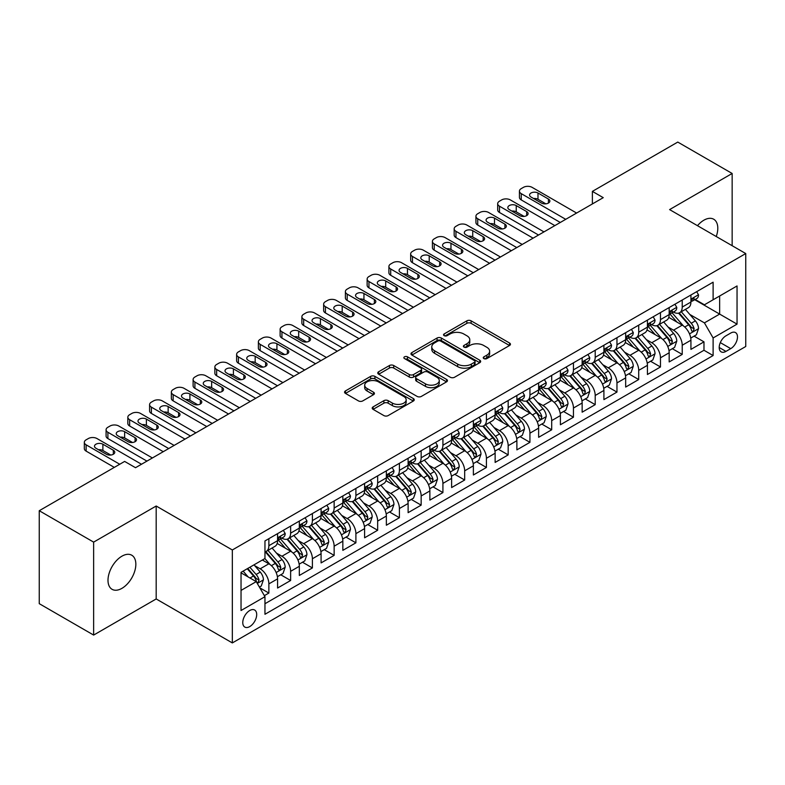<?xml version="1.0" encoding="UTF-8"?>
<svg xmlns="http://www.w3.org/2000/svg" width="785" height="785" viewBox="0 0 785 785"><rect width="100%" height="100%" fill="white"/><g stroke="black" fill="none" stroke-linecap="round" stroke-linejoin="round"><path stroke-width="1.18" d="M483.874 358.588A2.11 1.217 0 0 0 486.867 358.588L509.553 345.488A3.022 1.747 0 0 0 510.446 344.262A3.022 1.747 0 0 0 509.553 343.025L471.118 320.839A3.022 1.747 0 0 0 466.849 320.839L444.163 333.939A2.11 1.217 0 0 0 443.545 334.793A2.11 1.217 0 0 0 444.163 335.656A2.11 1.217 0 0 0 447.146 335.656L450.09 333.968A9.665 5.583 0 0 1 463.749 333.968L466.957 335.813A9.665 5.583 0 0 1 469.783 339.758A9.665 5.583 0 0 1 466.957 343.702L464.023 345.4A2.11 1.217 0 0 0 463.395 346.263A2.11 1.217 0 0 0 464.023 347.127A2.11 1.217 0 0 0 467.006 347.127L469.94 345.429A9.665 5.583 0 0 1 483.609 345.429L486.818 347.284A9.665 5.583 0 0 1 489.644 351.229A9.665 5.583 0 0 1 486.818 355.173L483.874 356.861A2.11 1.217 0 0 0 483.256 357.724A2.11 1.217 0 0 0 483.874 358.588L483.874 356.861M121.92 588.348A19.694 11.373 120 0 0 134.785 570.999A19.694 11.373 120 0 0 131.762 555.221A19.694 11.373 120 0 0 121.92 556.192A19.694 11.373 120 0 0 109.056 573.541A19.694 11.373 120 0 0 112.078 589.319A19.694 11.373 120 0 0 121.92 588.348M716.244 236.52A19.694 11.373 120 0 0 713.712 219.231A19.694 11.373 120 0 0 703.87 220.202A19.694 11.373 120 0 0 697.482 225.688M249.728 626.597A9.842 5.681 120 0 0 256.165 617.913A9.842 5.681 120 0 0 254.654 610.023A9.842 5.681 120 0 0 249.728 610.514A9.842 5.681 120 0 0 243.301 619.188A9.842 5.681 120 0 0 244.812 627.078A9.842 5.681 120 0 0 249.728 626.597M373.101 406.885A3.022 1.747 0 0 0 372.218 408.121A3.022 1.747 0 0 0 373.101 409.358L383.885 415.579A3.022 1.747 0 0 0 388.163 415.579L413.352 401.037A3.022 1.747 0 0 0 414.245 399.8A3.022 1.747 0 0 0 413.352 398.564L374.916 376.378A3.022 1.747 0 0 0 370.648 376.378L345.449 390.92A3.022 1.747 0 0 0 344.566 392.157A3.022 1.747 0 0 0 345.449 393.393L358.48 400.909A3.022 1.747 0 0 0 362.748 400.909L373.532 394.688A3.022 1.747 0 0 0 374.416 393.452A3.022 1.747 0 0 0 373.532 392.215L367.076 388.487A8.076 4.661 0 0 1 364.701 385.19A8.076 4.661 0 0 1 369.696 380.882A8.076 4.661 0 0 1 378.498 381.893L403.804 396.503A8.076 4.661 0 0 1 406.169 399.8A8.076 4.661 0 0 1 401.184 404.108A8.076 4.661 0 0 1 392.372 403.097L388.163 400.664A3.022 1.747 0 0 0 383.885 400.664L373.101 406.885L373.101 409.358L383.885 403.176L383.885 400.664M156.186 506.011L93.641 542.121L39.25 510.721L39.25 603.665L93.641 635.075L156.186 598.955L232.331 642.925L232.331 549.971L156.186 506.011L156.186 598.955M732.15 245.705L732.15 173.475L669.605 209.595L745.75 253.555L232.331 549.971M732.15 173.475L677.769 142.075L592.381 191.383L592.381 203.943M39.25 510.721L124.638 461.423L135.52 467.703L603.253 197.663L592.381 191.383M450.296 377.242A3.022 1.747 0 0 0 454.574 377.242L479.772 362.69A3.022 1.747 0 0 0 480.655 361.453A3.022 1.747 0 0 0 479.772 360.227L441.327 338.031A3.022 1.747 0 0 0 437.059 338.031L411.86 352.583A3.022 1.747 0 0 0 410.977 353.819A3.022 1.747 0 0 0 411.86 355.046L450.296 377.242M405.335 359.049A2.11 1.217 0 0 1 407.484 359.344L407.484 356.832L446.567 379.4A3.022 1.747 0 0 1 447.45 380.627A3.022 1.747 0 0 1 446.567 381.863L421.368 396.405A3.022 1.747 0 0 1 417.09 396.405L378.655 374.219L378.655 371.756A3.022 1.747 0 0 0 377.771 372.983A3.022 1.747 0 0 0 378.655 374.219M378.655 371.756L389.438 365.525A3.022 1.747 0 0 1 393.707 365.525L409.299 374.524A3.022 1.747 0 0 0 413.567 374.524L420.721 370.392A3.022 1.747 0 0 0 421.604 369.166A3.022 1.747 0 0 0 420.721 367.929L404.491 358.559A2.11 1.217 0 0 1 403.873 357.695A2.11 1.217 0 0 1 405.178 356.567A2.11 1.217 0 0 1 407.484 356.832M264.359 595.658L268.872 593.058L259.845 587.847M254.713 565.661L260.178 568.811A12.305 7.104 60 0 1 268.872 583.883L277.576 578.859L277.576 588.034L290.627 580.498L280.736 574.777M276.467 553.101L281.933 556.251A12.305 7.104 60 0 1 290.627 571.323L299.33 566.299L299.33 575.474L312.391 567.938L302.49 562.217M298.221 540.541L303.687 543.691A12.305 7.104 60 0 1 312.391 558.763L321.085 553.739L321.085 562.914L334.145 555.378L324.244 549.657M319.976 527.981L325.441 531.131A12.305 7.104 60 0 1 334.145 546.203L342.839 541.179L342.839 550.354L355.899 542.818L345.999 537.097M341.73 515.421L347.196 518.571A12.305 7.104 60 0 1 355.899 533.643L364.603 528.619L364.603 537.794L377.654 530.258L367.753 524.537M363.484 502.861L368.95 506.011A12.305 7.104 60 0 1 377.654 521.083L386.357 516.059L386.357 525.234L399.408 517.698L389.507 511.977M385.239 490.301L390.704 493.451A12.305 7.104 60 0 1 399.408 508.523L408.112 503.499L408.112 512.674L421.162 505.138L411.262 499.417M407.003 477.741L412.459 480.891A12.305 7.104 60 0 1 421.162 495.963L429.866 490.939L429.866 500.114L442.917 492.578L433.016 486.857M428.757 465.181L434.213 468.331A12.305 7.104 60 0 1 442.917 483.403L451.62 478.379L451.62 487.554L464.671 480.018L454.77 474.297M450.512 452.621L455.967 455.771A12.305 7.104 60 0 1 464.671 470.843L473.375 465.819L473.375 474.994L486.425 467.458L476.534 461.737M472.266 440.061L477.722 443.211A12.305 7.104 60 0 1 486.425 458.283L495.129 453.259L495.129 462.434L508.18 454.898L498.289 449.177M494.02 427.501L499.486 430.651A12.305 7.104 60 0 1 508.18 445.723L516.883 440.699L516.883 449.874L529.934 442.338L520.043 436.617M515.774 414.941L521.24 418.091A12.305 7.104 60 0 1 529.934 433.163L538.638 428.139L538.638 437.314L551.698 429.778L541.797 424.057M537.529 402.381L542.994 405.531A12.305 7.104 60 0 1 551.698 420.603L560.392 415.579L560.392 424.754L573.452 417.208L563.552 411.497M559.283 389.821L564.749 392.971A12.305 7.104 60 0 1 573.452 408.043L582.146 403.019L582.146 412.184L595.207 404.648L585.306 398.937M581.037 377.261L586.503 380.411A12.305 7.104 60 0 1 595.207 395.483L603.91 390.459L603.91 399.624L616.961 392.088L607.06 386.377M602.792 364.701L608.257 367.851A12.305 7.104 60 0 1 616.961 382.923L625.665 377.899L625.665 387.064L638.715 379.528L628.814 373.817M624.546 352.141L630.012 355.291A12.305 7.104 60 0 1 638.715 370.363L647.419 365.339L647.419 374.504L660.47 366.968L650.569 361.257M646.31 339.581L651.766 342.731A12.305 7.104 60 0 1 660.47 357.803L669.173 352.779L669.173 361.944L682.224 354.408L682.224 345.243A12.305 7.104 -120 0 0 673.52 330.171L668.064 327.021M672.323 348.697L682.224 354.408M277.576 578.859A12.305 7.104 -120 0 0 268.872 563.787L262.347 560.019M299.33 566.299A12.305 7.104 -120 0 0 290.627 551.227L277.174 543.465M321.085 553.739A12.305 7.104 -120 0 0 312.391 538.667L298.928 530.905M342.839 541.179A12.305 7.104 -120 0 0 334.145 526.107L320.692 518.345M364.603 528.619A12.305 7.104 -120 0 0 355.899 513.547L342.446 505.785M386.357 516.059A12.305 7.104 -120 0 0 377.654 500.987L364.201 493.225M408.112 503.499A12.305 7.104 -120 0 0 399.408 488.427L385.955 480.665M429.866 490.939A12.305 7.104 -120 0 0 421.162 475.867L407.709 468.105M451.62 478.379A12.305 7.104 -120 0 0 442.917 463.307L429.464 455.545M473.375 465.819A12.305 7.104 -120 0 0 464.671 450.747L451.218 442.985M495.129 453.259A12.305 7.104 -120 0 0 486.425 438.187L472.972 430.425M516.883 440.699A12.305 7.104 -120 0 0 508.18 425.627L494.727 417.855M538.638 428.139A12.305 7.104 -120 0 0 529.934 413.067L516.481 405.296M560.392 415.579A12.305 7.104 -120 0 0 551.698 400.507L538.235 392.736M582.146 403.019A12.305 7.104 -120 0 0 573.452 387.947L559.999 380.175M603.91 390.459A12.305 7.104 -120 0 0 595.207 375.387L581.754 367.615M625.665 377.899A12.305 7.104 -120 0 0 616.961 362.827L603.508 355.055M647.419 365.339A12.305 7.104 -120 0 0 638.715 350.267L625.262 342.495M669.173 352.779A12.305 7.104 -120 0 0 660.47 337.707L647.017 329.935M730.737 333.056L725.948 335.823A9.538 5.505 120 0 0 719.717 344.222A9.538 5.505 120 0 0 721.179 351.866A9.538 5.505 120 0 0 725.948 351.395L730.737 348.638A9.538 5.505 120 0 0 736.968 340.229A9.538 5.505 120 0 0 735.506 332.585A9.538 5.505 120 0 0 730.737 333.056M232.331 642.925L745.75 346.499L745.75 253.555M241.034 590.418L256.253 581.626L264.957 596.698L264.957 614.282L713.114 355.546L713.114 337.962L704.42 322.88L689.819 314.451M264.957 596.698L241.034 610.514L241.034 572.334L264.957 558.518L264.957 540.934L713.114 282.188L713.114 299.772L737.046 285.956L737.046 324.136L713.114 337.962M281.815 538.098L281.933 538.167A12.305 7.104 60 0 0 288.085 538.775L296.789 533.751A12.305 7.104 -120 0 0 299.33 528.119L299.33 521.083M303.569 525.538L303.687 525.607A12.305 7.104 60 0 0 309.839 526.215L318.543 521.191A12.305 7.104 -120 0 0 321.085 515.559L321.085 508.523M325.324 512.978L325.441 513.047A12.305 7.104 60 0 0 331.594 513.655L340.298 508.631A12.305 7.104 -120 0 0 342.839 502.999L342.839 495.963M347.078 500.418L347.196 500.487A12.305 7.104 60 0 0 353.348 501.095L362.052 496.071A12.305 7.104 -120 0 0 364.603 490.439L364.603 483.403M368.832 487.858L368.95 487.927A12.305 7.104 60 0 0 375.102 488.535L383.806 483.511A12.305 7.104 -120 0 0 386.357 477.879L386.357 470.843M390.587 475.298L390.704 475.367A12.305 7.104 60 0 0 396.857 475.975L405.56 470.951A12.305 7.104 -120 0 0 408.112 465.319L408.112 458.283M412.351 462.738L412.459 462.807A12.305 7.104 60 0 0 418.611 463.415L427.315 458.391A12.305 7.104 -120 0 0 429.866 452.759L429.866 445.723M434.105 450.178L434.213 450.247A12.305 7.104 60 0 0 440.365 450.855L449.069 445.831A12.305 7.104 -120 0 0 451.62 440.199L451.62 433.163M455.859 437.618L455.967 437.687A12.305 7.104 60 0 0 462.12 438.295L470.823 433.271A12.305 7.104 -120 0 0 473.375 427.639L473.375 420.603M477.614 425.058L477.722 425.127A12.305 7.104 60 0 0 483.884 425.735L492.578 420.711A12.305 7.104 -120 0 0 495.129 415.079L495.129 408.043M499.368 412.498L499.486 412.567A12.305 7.104 60 0 0 505.638 413.175L514.332 408.151A12.305 7.104 -120 0 0 516.883 402.519L516.883 395.483M521.122 399.938L521.24 400.007A12.305 7.104 60 0 0 527.392 400.615L536.096 395.591A12.305 7.104 -120 0 0 538.638 389.959L538.638 382.923M542.877 387.378L542.994 387.447A12.305 7.104 60 0 0 549.147 388.055L557.85 383.031A12.305 7.104 -120 0 0 560.392 377.399L560.392 370.363M564.631 374.818L564.749 374.887A12.305 7.104 60 0 0 570.901 375.495L579.605 370.471A12.305 7.104 -120 0 0 582.146 364.839L582.146 357.803M586.385 362.258L586.503 362.327A12.305 7.104 60 0 0 592.655 362.935L601.359 357.911A12.305 7.104 -120 0 0 603.91 352.279L603.91 345.243M608.139 349.698L608.257 349.767A12.305 7.104 60 0 0 614.41 350.375L623.113 345.351A12.305 7.104 -120 0 0 625.665 339.719L625.665 332.683M629.894 337.138L630.012 337.207A12.305 7.104 60 0 0 636.164 337.815L644.868 332.791A12.305 7.104 -120 0 0 647.419 327.159L647.419 320.123M651.658 324.578L651.766 324.647A12.305 7.104 60 0 0 657.918 325.255L666.622 320.231A12.305 7.104 -120 0 0 669.173 314.599L669.173 307.563M264.957 603.734L703.978 350.267L703.978 341.848L690.928 349.384L690.928 340.219A12.305 7.104 -120 0 0 682.224 325.147L668.771 317.375M673.412 312.018L673.52 312.087A12.305 7.104 -120 0 0 679.673 312.695A12.305 7.104 -120 0 0 682.224 307.063L682.224 300.027M679.673 312.695L688.376 307.671A12.305 7.104 -120 0 0 690.928 302.039L690.928 295.003M268.872 538.667L268.872 545.703A12.305 7.104 60 0 1 266.331 551.335A12.305 7.104 60 0 1 264.957 551.835M266.331 551.335L275.025 546.311A12.305 7.104 -120 0 0 277.576 540.679L277.576 533.643M290.627 526.107L290.627 533.143A12.305 7.104 60 0 1 288.085 538.775M312.391 513.547L312.391 520.583A12.305 7.104 60 0 1 309.839 526.215M334.145 500.987L334.145 508.023A12.305 7.104 60 0 1 331.594 513.655M355.899 488.427L355.899 495.463A12.305 7.104 60 0 1 353.348 501.095M377.654 475.867L377.654 482.903A12.305 7.104 60 0 1 375.102 488.535M399.408 463.307L399.408 470.343A12.305 7.104 60 0 1 396.857 475.975M421.162 450.747L421.162 457.783A12.305 7.104 60 0 1 418.611 463.415M442.917 438.187L442.917 445.223A12.305 7.104 60 0 1 440.365 450.855M464.671 425.627L464.671 432.663A12.305 7.104 60 0 1 462.12 438.295M486.425 413.067L486.425 420.103A12.305 7.104 60 0 1 483.884 425.735M508.18 400.507L508.18 407.543A12.305 7.104 60 0 1 505.638 413.175M529.934 387.947L529.934 394.983A12.305 7.104 60 0 1 527.392 400.615M551.698 375.387L551.698 382.423A12.305 7.104 60 0 1 549.147 388.055M573.452 362.827L573.452 369.863A12.305 7.104 60 0 1 570.901 375.495M595.207 350.267L595.207 357.303A12.305 7.104 60 0 1 592.655 362.935M616.961 337.707L616.961 344.743A12.305 7.104 60 0 1 614.41 350.375M638.715 325.147L638.715 332.183A12.305 7.104 60 0 1 636.164 337.815M660.47 312.587L660.47 319.623A12.305 7.104 60 0 1 657.918 325.255M660.47 357.803L660.47 366.968M638.715 370.363L638.715 379.528M616.961 382.923L616.961 392.088M595.207 395.483L595.207 404.648M573.452 408.043L573.452 417.208M551.698 420.603L551.698 429.778M529.934 433.163L529.934 442.338M508.18 445.723L508.18 454.898M486.425 458.283L486.425 467.458M464.671 470.843L464.671 480.018M442.917 483.403L442.917 492.578M421.162 495.963L421.162 505.138M399.408 508.523L399.408 517.698M377.654 521.083L377.654 530.258M355.899 533.643L355.899 542.818M334.145 546.203L334.145 555.378M312.391 558.763L312.391 567.938M290.627 571.323L290.627 580.498M268.872 583.883L268.872 593.058M256.253 581.626L241.034 572.834M704.42 322.88L719.639 314.088L719.639 296.004L737.046 285.956M694.725 299.713L737.046 324.136M695.167 299.458L704.42 304.796L713.114 299.772M93.641 542.121L93.641 635.075M694.077 336.137L703.978 341.848M703.978 350.267L713.114 355.546M484.728 358.892L486.818 357.685A9.665 5.583 0 0 0 489.644 353.741L489.644 351.229M469.783 339.758L469.783 342.27A9.665 5.583 0 0 1 466.957 346.214L464.867 347.421M509.514 345.518L471.118 323.351A3.022 1.747 0 0 0 466.849 323.351L445.007 335.96M479.723 362.719L441.327 340.543A3.022 1.747 0 0 0 437.059 340.543L411.899 355.075L411.86 352.583M474.425 362.317A2.11 1.217 0 0 0 475.053 361.453A2.11 1.217 0 0 0 474.425 360.6L440.689 341.112A2.11 1.217 0 0 0 437.696 341.112L434.605 342.908A9.665 5.583 0 0 0 431.77 346.852A9.665 5.583 0 0 0 434.605 350.797L457.665 364.112A9.665 5.583 0 0 0 471.334 364.112L474.425 362.317L474.425 364.829A2.11 1.217 0 0 0 475.053 363.975L475.053 361.453M431.77 346.852L431.77 349.364A9.665 5.583 0 0 0 434.605 353.309L434.605 350.797M474.425 364.829L471.334 366.624A9.665 5.583 0 0 1 457.665 366.624L434.605 353.309M378.694 374.239L389.438 368.037L389.438 365.525M421.604 369.166L421.604 371.678A3.022 1.747 0 0 1 420.721 372.904L413.567 377.036A3.022 1.747 0 0 1 409.299 377.036L393.707 368.037A3.022 1.747 0 0 0 389.438 368.037M407.484 359.344L446.518 381.883M425.48 383.865A8.076 4.661 0 0 0 434.282 384.876A8.076 4.661 0 0 0 439.266 380.568A8.076 4.661 0 0 0 436.902 377.271L427.982 372.119A3.022 1.747 0 0 0 423.714 372.119L416.56 376.25A3.022 1.747 0 0 0 415.677 377.487A3.022 1.747 0 0 0 416.56 378.723L425.48 383.865L425.48 386.377A8.076 4.661 0 0 0 434.282 387.388A8.076 4.661 0 0 0 439.266 383.08L439.266 380.568M415.677 377.487L415.677 379.999A3.022 1.747 0 0 0 416.56 381.235L416.56 378.723M425.48 386.377L416.56 381.235M406.169 399.8L406.169 402.312A8.076 4.661 0 0 1 401.184 406.62A8.076 4.661 0 0 1 392.372 405.609L388.163 403.176A3.022 1.747 0 0 0 383.885 403.176M364.701 385.19L364.701 387.702A8.076 4.661 0 0 0 367.076 390.999L367.076 388.487M373.532 392.215L373.532 394.688L367.076 390.999M413.312 401.057L374.916 378.89A3.022 1.747 0 0 0 370.648 378.89L345.488 393.413M690.741 338.06L696.364 334.822L698.542 328.532A8.154 4.71 -120 0 0 695.363 320.879L685.423 309.368M683.431 325.942L672.078 312.793M676.964 322.115L670.38 314.481A19.537 11.284 -120 0 0 669.772 313.794M678.564 313.137L688.622 324.774A8.154 4.71 60 0 1 691.526 330.387L692.125 331.358L693.224 331.201L694.136 328.886A8.154 4.71 -120 0 0 691.232 323.263L681.292 311.763M679.162 312.94L689.966 325.451A4.151 2.394 60 0 1 691.006 327.08L694.136 328.886M565.73 219.329L521.24 193.64A6.152 3.552 -0 0 1 519.434 191.128A6.152 3.552 -0 0 1 521.24 188.616L523.409 187.36A6.152 3.552 -0 0 1 532.112 187.36L576.602 213.049M519.434 191.128L519.434 197.408A6.152 3.552 180 0 0 521.24 199.92L560.284 222.469M696.688 291.677L698.542 294.875A8.154 4.71 60 0 1 696.854 298.486L692.723 300.871A8.154 4.71 -120 0 0 694.136 298.987L693.969 298.271M531.023 197.035A4.926 2.846 180 0 1 529.581 195.023A4.926 2.846 180 0 1 532.622 192.394A4.926 2.846 180 0 1 537.99 193.012L548.43 199.037A4.926 2.846 180 0 1 549.873 201.048A4.926 2.846 180 0 1 546.831 203.678A4.926 2.846 180 0 1 541.473 203.06L531.023 197.035M691.202 301.254L691.232 301.254A8.154 4.71 -120 0 0 692.723 300.871M693.086 298.378L694.136 298.987C693.626 297.76 692.753 298.261 691.526 300.498A8.154 4.71 60 0 1 690.928 301.656M533.584 198.507A4.926 2.846 180 0 1 537.99 199.292L545.869 203.845M668.987 350.62L674.609 347.382L676.788 341.092A8.154 4.71 -120 0 0 673.608 333.439L663.668 321.928M661.677 338.502L650.314 325.353M655.21 334.675L648.616 327.041A19.537 11.284 -120 0 0 648.017 326.354M656.809 325.697L666.867 337.334A8.154 4.71 60 0 1 669.772 342.947L670.37 343.918L671.469 343.761L672.382 341.446A8.154 4.71 -120 0 0 669.477 335.833L659.537 324.323M657.408 325.5L668.202 338.011A4.151 2.394 60 0 1 669.252 339.64L672.382 341.446M647.232 363.18L652.855 359.942L655.033 353.652A8.154 4.71 -120 0 0 651.854 345.999L641.914 334.498M639.922 351.062L628.559 337.913M633.456 347.235L626.862 339.601A19.537 11.284 -120 0 0 626.263 338.914M635.055 338.257L645.113 349.894A8.154 4.71 60 0 1 648.017 355.517L648.606 356.478L649.715 356.321L650.628 354.006A8.154 4.71 -120 0 0 647.723 348.393L637.783 336.883M635.644 338.06L646.447 350.571A4.151 2.394 60 0 1 647.497 352.2L650.628 354.006M625.478 375.74L631.101 372.502L633.279 366.222A8.154 4.71 -120 0 0 630.1 358.559L620.16 347.058M618.168 363.622L606.805 350.473M611.701 359.795L605.107 352.161A19.537 11.284 -120 0 0 604.509 351.474M613.301 350.816L623.359 362.454A8.154 4.71 60 0 1 626.263 368.077L626.852 369.038L627.961 368.881L628.873 366.566A8.154 4.71 -120 0 0 625.969 360.953L616.029 349.443M613.89 350.63L624.693 363.131A4.151 2.394 60 0 1 625.743 364.76L628.873 366.566M603.724 388.3L609.346 385.062L611.515 378.782A8.154 4.71 -120 0 0 608.346 371.119L598.405 359.618M596.414 376.182L585.051 363.033M589.947 372.355L583.353 364.721A19.537 11.284 -120 0 0 582.745 364.034M591.547 363.376L601.604 375.014A8.154 4.71 60 0 1 604.509 380.637L605.098 381.598L606.206 381.441L607.119 379.126A8.154 4.71 -120 0 0 604.214 373.513L594.274 362.003M592.135 363.19L602.939 375.691A4.151 2.394 60 0 1 603.989 377.32L607.119 379.126M543.966 231.889L499.486 206.2A6.152 3.552 -0 0 1 497.68 203.688A6.152 3.552 -0 0 1 499.486 201.176L501.654 199.92A6.152 3.552 -0 0 1 510.358 199.92L554.848 225.609M497.68 203.688L497.68 209.968A6.152 3.552 180 0 0 499.486 212.48L538.53 235.029M674.933 304.237L676.788 307.435A8.154 4.71 60 0 1 675.1 311.046L670.959 313.431A8.154 4.71 -120 0 0 672.382 311.547L672.215 310.831M509.269 209.595A4.926 2.846 180 0 1 507.826 207.583A4.926 2.846 180 0 1 510.868 204.954A4.926 2.846 180 0 1 516.236 205.572L526.676 211.597A4.926 2.846 180 0 1 528.119 213.608A4.926 2.846 180 0 1 525.077 216.238A4.926 2.846 180 0 1 519.709 215.62L509.269 209.595M669.448 313.814L669.477 313.814A8.154 4.71 -120 0 0 670.959 313.431M671.332 310.938L672.382 311.547C671.872 310.32 670.998 310.821 669.772 313.058A8.154 4.71 60 0 1 669.173 314.216M511.83 211.067A4.926 2.846 180 0 1 516.236 211.852L524.115 216.405M522.211 244.449L477.722 218.76A6.152 3.552 -0 0 1 475.926 216.248A6.152 3.552 -0 0 1 477.722 213.736L479.9 212.48A6.152 3.552 -0 0 1 488.604 212.48L533.093 238.169M475.926 216.248L475.926 222.528A6.152 3.552 180 0 0 477.722 225.04L516.775 247.589M653.179 316.797L655.033 319.995A8.154 4.71 60 0 1 653.346 323.606L649.205 325.991A8.154 4.71 -120 0 0 650.628 324.107L650.461 323.391M487.514 222.155A4.926 2.846 180 0 1 486.072 220.143A4.926 2.846 180 0 1 489.114 217.514A4.926 2.846 180 0 1 494.481 218.132L504.922 224.157A4.926 2.846 180 0 1 506.364 226.168A4.926 2.846 180 0 1 503.322 228.798A4.926 2.846 180 0 1 497.955 228.18L487.514 222.155M647.684 326.374L647.723 326.374A8.154 4.71 -120 0 0 649.205 325.991M649.578 323.498L650.628 324.107C650.117 322.88 649.244 323.381 648.017 325.618A8.154 4.71 60 0 1 647.419 326.776M490.075 223.627A4.926 2.846 180 0 1 494.481 224.412L502.361 228.965M500.457 257.009L455.967 231.32A6.152 3.552 -0 0 1 454.172 228.808A6.152 3.552 -0 0 1 455.967 226.296L458.146 225.04A6.152 3.552 -0 0 1 466.849 225.04L511.339 250.729M454.172 228.808L454.172 235.088A6.152 3.552 180 0 0 455.967 237.6L495.021 260.149M631.425 329.357L633.279 332.555A8.154 4.71 60 0 1 631.591 336.166L627.451 338.551A8.154 4.71 -120 0 0 628.873 336.667L628.697 335.951M465.76 234.715A4.926 2.846 180 0 1 464.318 232.703A4.926 2.846 180 0 1 467.36 230.074A4.926 2.846 180 0 1 472.727 230.692L483.167 236.717A4.926 2.846 180 0 1 484.61 238.728A4.926 2.846 180 0 1 481.568 241.358A4.926 2.846 180 0 1 476.201 240.74L465.76 234.715M625.93 338.934L625.969 338.934A8.154 4.71 -120 0 0 627.451 338.551M627.823 336.068L628.873 336.667C628.363 335.44 627.49 335.941 626.263 338.178A8.154 4.71 60 0 1 625.665 339.336M468.321 236.187A4.926 2.846 180 0 1 472.727 236.972L480.606 241.525M478.703 269.569L434.213 243.88A6.152 3.552 -0 0 1 432.417 241.368A6.152 3.552 -0 0 1 434.213 238.856L436.391 237.6A6.152 3.552 -0 0 1 445.095 237.6L489.585 263.289M432.417 241.368L432.417 247.648A6.152 3.552 180 0 0 434.213 250.16L473.267 272.709M609.67 341.917L611.515 345.115A8.154 4.71 60 0 1 609.827 348.726L605.696 351.111A8.154 4.71 -120 0 0 607.119 349.227L606.942 348.511M444.006 247.275A4.926 2.846 180 0 1 442.563 245.263A4.926 2.846 180 0 1 445.605 242.634A4.926 2.846 180 0 1 450.963 243.252L461.413 249.277A4.926 2.846 180 0 1 462.856 251.288A4.926 2.846 180 0 1 459.814 253.918A4.926 2.846 180 0 1 454.446 253.3L444.006 247.275M604.175 351.494L604.214 351.494A8.154 4.71 -120 0 0 605.696 351.111M606.069 348.628L607.119 349.227C606.609 348 605.735 348.511 604.509 350.738A8.154 4.71 60 0 1 603.91 351.896M446.567 248.747A4.926 2.846 180 0 1 450.963 249.532L458.852 254.085M581.97 400.86L587.592 397.622L589.761 391.342A8.154 4.71 -120 0 0 586.591 383.679L576.651 372.178M574.659 388.742L563.296 375.593M568.193 384.915L561.599 377.281A19.537 11.284 -120 0 0 560.99 376.594M569.792 375.936L579.85 387.574A8.154 4.71 60 0 1 582.755 393.197L583.343 394.158L584.442 394.001L585.365 391.686A8.154 4.71 -120 0 0 582.46 386.073L572.52 374.563M570.381 375.75L581.185 388.251A4.151 2.394 60 0 1 582.235 389.88L585.365 391.686M456.948 282.129L412.459 256.44A6.152 3.552 -0 0 1 410.663 253.928A6.152 3.552 -0 0 1 412.459 251.416L414.637 250.16A6.152 3.552 -0 0 1 423.341 250.16L467.831 275.849M410.663 253.928L410.663 260.208A6.152 3.552 180 0 0 412.459 262.72L451.512 285.269M587.916 354.477L589.761 357.675A8.154 4.71 60 0 1 588.073 361.286L583.942 363.671A8.154 4.71 -120 0 0 585.365 361.787L585.188 361.071M422.251 259.835A4.926 2.846 180 0 1 420.809 257.823A4.926 2.846 180 0 1 423.851 255.194A4.926 2.846 180 0 1 429.209 255.812L439.659 261.837A4.926 2.846 180 0 1 441.091 263.848A4.926 2.846 180 0 1 438.059 266.478A4.926 2.846 180 0 1 432.692 265.86L422.251 259.835M582.421 364.054L582.46 364.054A8.154 4.71 -120 0 0 583.942 363.671M584.315 361.188L585.365 361.787C584.854 360.56 583.981 361.071 582.755 363.298A8.154 4.71 60 0 1 582.146 364.456M424.813 261.307A4.926 2.846 180 0 1 429.209 262.092L437.098 266.645M560.215 413.42L565.838 410.182L568.006 403.902A8.154 4.71 -120 0 0 564.837 396.239L554.897 384.738M552.905 401.302L541.542 388.153M546.438 397.475L539.844 389.841A19.537 11.284 -120 0 0 539.236 389.154M548.038 388.497L558.086 400.134A8.154 4.71 60 0 1 561 405.757L561.589 406.718L562.688 406.561L563.61 404.246A8.154 4.71 -120 0 0 560.696 398.633L550.756 387.123M548.627 388.31L559.43 400.811A4.151 2.394 60 0 1 560.48 402.44L563.61 404.246M538.461 425.98L544.083 422.742L546.252 416.462A8.154 4.71 -120 0 0 543.083 408.799L533.143 397.298M531.151 413.862L519.788 400.713M524.684 410.035L518.09 402.401A19.537 11.284 -120 0 0 517.482 401.724M526.284 401.057L536.332 412.694A8.154 4.71 60 0 1 539.246 418.317L539.835 419.278L540.934 419.121L541.856 416.806A8.154 4.71 -120 0 0 538.942 411.193L529.002 399.683M526.872 400.87L537.676 413.371A4.151 2.394 60 0 1 538.726 415L541.856 416.806M516.707 438.54L522.319 435.302L524.498 429.022A8.154 4.71 -120 0 0 521.328 421.359L511.388 409.858M509.396 426.422L498.033 413.273M502.93 422.595L496.336 414.961A19.537 11.284 -120 0 0 495.727 414.284M504.529 413.616L514.577 425.254A8.154 4.71 60 0 1 517.482 430.877L518.08 431.838L519.179 431.681L520.102 429.366A8.154 4.71 -120 0 0 517.187 423.753L507.247 412.243M505.118 413.43L515.922 425.931A4.151 2.394 60 0 1 516.972 427.56L520.102 429.366M494.942 451.11L500.565 447.862L502.743 441.582A8.154 4.71 -120 0 0 499.564 433.928L489.624 422.418M487.632 438.982L476.279 425.833M481.176 435.155L474.582 427.521A19.537 11.284 -120 0 0 473.973 426.844M482.775 426.176L492.823 437.814A8.154 4.71 60 0 1 495.727 443.437L496.326 444.398L497.425 444.241L498.338 441.926A8.154 4.71 -120 0 0 495.433 436.313L485.493 424.803M483.364 425.99L494.167 438.491A4.151 2.394 60 0 1 495.207 440.12L498.338 441.926M473.188 463.67L478.811 460.422L480.989 454.142A8.154 4.71 -120 0 0 477.81 446.488L467.87 434.978M465.878 451.542L454.525 438.393M459.421 447.715L452.827 440.081A19.537 11.284 -120 0 0 452.219 439.404M461.011 438.736L471.069 450.374A8.154 4.71 60 0 1 473.973 455.997L474.572 456.958L475.671 456.801L476.583 454.486A8.154 4.71 -120 0 0 473.679 448.873L463.739 437.363M461.609 438.55L472.413 451.051A4.151 2.394 60 0 1 473.453 452.68L476.583 454.486M435.194 294.689L390.704 269A6.152 3.552 -0 0 1 388.899 266.488A6.152 3.552 -0 0 1 390.704 263.976L392.883 262.72A6.152 3.552 -0 0 1 401.586 262.72L446.076 288.409M388.899 266.488L388.899 272.768A6.152 3.552 180 0 0 390.704 275.28L429.758 297.829M566.162 367.037L568.006 370.235A8.154 4.71 60 0 1 566.319 373.846L562.188 376.231A8.154 4.71 -120 0 0 563.61 374.357L563.434 373.631M400.497 272.395A4.926 2.846 180 0 1 399.055 270.383A4.926 2.846 180 0 1 402.097 267.754A4.926 2.846 180 0 1 407.454 268.372L417.895 274.407A4.926 2.846 180 0 1 419.337 276.408A4.926 2.846 180 0 1 416.305 279.038A4.926 2.846 180 0 1 410.938 278.42L400.497 272.395M560.667 376.614L560.696 376.614A8.154 4.71 -120 0 0 562.188 376.231M562.551 373.748L563.61 374.357C563.09 373.12 562.227 373.631 561 375.858A8.154 4.71 60 0 1 560.392 377.016M403.058 273.867A4.926 2.846 180 0 1 407.454 274.652L415.334 279.205M413.44 307.249L368.95 281.56A6.152 3.552 -0 0 1 367.144 279.048A6.152 3.552 -0 0 1 368.95 276.536L371.128 275.28A6.152 3.552 -0 0 1 379.832 275.28L424.312 300.969M367.144 279.048L367.144 285.328A6.152 3.552 180 0 0 368.95 287.84L408.004 310.389M544.407 379.597L546.252 382.795A8.154 4.71 60 0 1 544.564 386.406L540.433 388.791A8.154 4.71 -120 0 0 541.856 386.917L541.679 386.191M378.743 284.955A4.926 2.846 180 0 1 377.3 282.943A4.926 2.846 180 0 1 380.332 280.314A4.926 2.846 180 0 1 385.7 280.932L396.14 286.967A4.926 2.846 180 0 1 397.583 288.968A4.926 2.846 180 0 1 394.551 291.598A4.926 2.846 180 0 1 389.183 290.98L378.743 284.955M538.912 389.174L538.942 389.174A8.154 4.71 -120 0 0 540.433 388.791M540.796 386.308L541.856 386.917C541.336 385.68 540.472 386.191 539.246 388.418A8.154 4.71 60 0 1 538.638 389.576M381.304 286.427A4.926 2.846 180 0 1 385.7 287.212L393.579 291.765M391.686 319.809L347.196 294.12A6.152 3.552 -0 0 1 345.39 291.608A6.152 3.552 -0 0 1 347.196 289.096L349.374 287.84A6.152 3.552 -0 0 1 358.068 287.84L402.558 313.529M345.39 291.608L345.39 297.888A6.152 3.552 180 0 0 347.196 300.4L386.249 322.949M522.653 392.157L524.498 395.355A8.154 4.71 60 0 1 522.81 398.966L518.679 401.351A8.154 4.71 -120 0 0 520.102 399.477L519.925 398.751M356.989 297.515A4.926 2.846 180 0 1 355.546 295.503A4.926 2.846 180 0 1 358.578 292.874A4.926 2.846 180 0 1 363.946 293.492L374.386 299.527A4.926 2.846 180 0 1 375.829 301.528A4.926 2.846 180 0 1 372.796 304.158A4.926 2.846 180 0 1 367.429 303.54L356.989 297.515M517.158 401.734L517.187 401.734A8.154 4.71 -120 0 0 518.679 401.351M519.042 398.868L520.102 399.477C519.582 398.24 518.718 398.751 517.482 400.978A8.154 4.71 60 0 1 516.883 402.136M359.55 298.987A4.926 2.846 180 0 1 363.946 299.772L371.825 304.325M369.931 332.369L325.441 306.68A6.152 3.552 -0 0 1 323.636 304.168A6.152 3.552 -0 0 1 325.441 301.656L327.62 300.4A6.152 3.552 -0 0 1 336.314 300.4L380.803 326.089M323.636 304.168L323.636 310.448A6.152 3.552 180 0 0 325.441 312.96L364.485 335.509M500.899 404.717L502.743 407.915A8.154 4.71 60 0 1 501.056 411.526L496.925 413.911A8.154 4.71 -120 0 0 498.338 412.037L498.171 411.311M335.234 310.075A4.926 2.846 180 0 1 333.792 308.063A4.926 2.846 180 0 1 336.824 305.434A4.926 2.846 180 0 1 342.191 306.052L352.632 312.087A4.926 2.846 180 0 1 354.074 314.088A4.926 2.846 180 0 1 351.032 316.718A4.926 2.846 180 0 1 345.675 316.1L335.234 310.075M495.404 414.294L495.433 414.294A8.154 4.71 -120 0 0 496.925 413.911M497.288 411.428L498.338 412.037C497.827 410.8 496.964 411.311 495.727 413.538A8.154 4.71 60 0 1 495.129 414.696M337.795 311.547A4.926 2.846 180 0 1 342.191 312.332L350.071 316.885M348.177 344.929L303.687 319.24A6.152 3.552 -0 0 1 301.882 316.728A6.152 3.552 -0 0 1 303.687 314.216L305.856 312.96A6.152 3.552 -0 0 1 314.559 312.96L359.049 338.649M301.882 316.728L301.882 323.008A6.152 3.552 180 0 0 303.687 325.52L342.731 348.069M479.144 417.277L480.989 420.475A8.154 4.71 60 0 1 479.301 424.086L475.17 426.471A8.154 4.71 -120 0 0 476.583 424.597L476.416 423.871M313.47 322.635A4.926 2.846 180 0 1 312.028 320.623A4.926 2.846 180 0 1 315.07 317.994A4.926 2.846 180 0 1 320.437 318.612L330.877 324.647A4.926 2.846 180 0 1 332.32 326.648A4.926 2.846 180 0 1 329.278 329.278A4.926 2.846 180 0 1 323.92 328.66L313.47 322.635M473.649 426.854L473.679 426.854A8.154 4.71 -120 0 0 475.17 426.471M475.533 423.988L476.583 424.597C476.073 423.36 475.2 423.871 473.973 426.098A8.154 4.71 60 0 1 473.375 427.256M316.031 324.117A4.926 2.846 180 0 1 320.437 324.892L328.316 329.445M451.434 476.23L457.056 472.982L459.235 466.702A8.154 4.71 -120 0 0 456.056 459.048L446.115 447.538M444.124 464.102L432.771 450.953M437.657 460.275L431.073 452.641A19.537 11.284 -120 0 0 430.465 451.964M439.257 451.296L449.314 462.934A8.154 4.71 60 0 1 452.219 468.557L452.817 469.518L453.916 469.361L454.829 467.046A8.154 4.71 -120 0 0 451.924 461.433L441.984 449.923M439.855 451.11L450.659 463.611A4.151 2.394 60 0 1 451.699 465.24L454.829 467.046M326.423 357.489L281.933 331.8A6.152 3.552 -0 0 1 280.127 329.288A6.152 3.552 -0 0 1 281.933 326.776L284.101 325.52A6.152 3.552 -0 0 1 292.805 325.52L337.295 351.209M280.127 329.288L280.127 335.568A6.152 3.552 180 0 0 281.933 338.08L320.977 360.629M457.38 429.837L459.235 433.035A8.154 4.71 60 0 1 457.547 436.646L453.416 439.031A8.154 4.71 -120 0 0 454.829 437.157L454.662 436.431M291.716 335.195A4.926 2.846 180 0 1 290.273 333.183A4.926 2.846 180 0 1 293.315 330.554A4.926 2.846 180 0 1 298.683 331.172L309.123 337.207A4.926 2.846 180 0 1 310.566 339.208A4.926 2.846 180 0 1 307.524 341.838A4.926 2.846 180 0 1 302.166 341.22L291.716 335.195M451.895 439.414L451.924 439.414A8.154 4.71 -120 0 0 453.416 439.031M453.779 436.548L454.829 437.157C454.319 435.92 453.445 436.431 452.219 438.658A8.154 4.71 60 0 1 451.62 439.816M294.277 336.677A4.926 2.846 180 0 1 298.683 337.452L306.562 342.005M429.68 488.79L435.302 485.542L437.48 479.262A8.154 4.71 -120 0 0 434.301 471.608L424.361 460.098M422.369 476.662L411.006 463.513M415.903 472.835L409.309 465.201A19.537 11.284 -120 0 0 408.71 464.524M417.502 463.856L427.56 475.494A8.154 4.71 60 0 1 430.465 481.117L431.063 482.078L432.162 481.921L433.075 479.606A8.154 4.71 -120 0 0 430.17 473.993L420.23 462.483M418.101 463.67L428.895 476.171A4.151 2.394 60 0 1 429.945 477.8L433.075 479.606M304.659 370.049L260.178 344.36A6.152 3.552 -0 0 1 258.373 341.848A6.152 3.552 -0 0 1 260.178 339.336L262.347 338.08A6.152 3.552 -0 0 1 271.051 338.08L315.541 363.769M258.373 341.848L258.373 348.128A6.152 3.552 180 0 0 260.178 350.64L299.222 373.189M435.626 442.397L437.48 445.595A8.154 4.71 60 0 1 435.793 449.206L431.662 451.591A8.154 4.71 -120 0 0 433.075 449.717L432.908 448.991M269.962 347.755A4.926 2.846 180 0 1 268.519 345.743A4.926 2.846 180 0 1 271.561 343.114A4.926 2.846 180 0 1 276.928 343.732L287.369 349.767A4.926 2.846 180 0 1 288.811 351.768A4.926 2.846 180 0 1 285.769 354.398A4.926 2.846 180 0 1 280.402 353.78L269.962 347.755M430.141 451.974L430.17 451.974A8.154 4.71 -120 0 0 431.662 451.591M432.025 449.108L433.075 449.717C432.564 448.49 431.691 448.991 430.465 451.218A8.154 4.71 60 0 1 429.866 452.386M272.523 349.237A4.926 2.846 180 0 1 276.928 350.012L284.808 354.565M407.925 501.35L413.548 498.102L415.726 491.822A8.154 4.71 -120 0 0 412.547 484.168L402.607 472.658M400.615 489.222L389.252 476.073M394.149 485.395L387.554 477.761A19.537 11.284 -120 0 0 386.956 477.084M395.748 476.416L405.806 488.054A8.154 4.71 60 0 1 408.71 493.677L409.299 494.638L410.408 494.481L411.32 492.166A8.154 4.71 -120 0 0 408.416 486.553L398.476 475.043M396.337 476.23L407.14 488.731A4.151 2.394 60 0 1 408.19 490.36L411.32 492.166M282.904 382.609L238.414 356.92A6.152 3.552 -0 0 1 236.619 354.408A6.152 3.552 -0 0 1 238.414 351.896L240.593 350.64A6.152 3.552 -0 0 1 249.296 350.64L293.786 376.329M236.619 354.408L236.619 360.688A6.152 3.552 180 0 0 238.414 363.2L277.468 385.749M413.872 454.957L415.726 458.155A8.154 4.71 60 0 1 414.038 461.766L409.898 464.151A8.154 4.71 -120 0 0 411.32 462.277L411.154 461.551M248.207 360.315A4.926 2.846 180 0 1 246.765 358.303A4.926 2.846 180 0 1 249.807 355.683A4.926 2.846 180 0 1 255.174 356.292L265.615 362.327A4.926 2.846 180 0 1 267.057 364.338A4.926 2.846 180 0 1 264.015 366.958A4.926 2.846 180 0 1 258.648 366.34L248.207 360.315M408.386 464.534L408.416 464.534A8.154 4.71 -120 0 0 409.898 464.151M410.27 461.668L411.32 462.277C410.81 461.05 409.937 461.551 408.71 463.778A8.154 4.71 60 0 1 408.112 464.946M250.768 361.797A4.926 2.846 180 0 1 255.174 362.572L263.053 367.125M386.171 513.91L391.793 510.662L393.972 504.382A8.154 4.71 -120 0 0 390.793 496.728L380.853 485.218M378.861 501.782L367.498 488.633M372.394 497.955L365.8 490.321A19.537 11.284 -120 0 0 365.202 489.644M373.994 488.976L384.051 500.614A8.154 4.71 60 0 1 386.956 506.237L387.545 507.198L388.653 507.051L389.566 504.726A8.154 4.71 -120 0 0 386.662 499.113L376.721 487.603M374.582 488.79L385.386 501.291A4.151 2.394 60 0 1 386.436 502.92L389.566 504.726M261.15 395.169L216.66 369.48A6.152 3.552 -0 0 1 214.864 366.968A6.152 3.552 -0 0 1 216.66 364.456L218.838 363.2A6.152 3.552 -0 0 1 227.542 363.2L272.032 388.889M214.864 366.968L214.864 373.248A6.152 3.552 180 0 0 216.66 375.76L255.714 398.309M392.117 467.517L393.972 470.715A8.154 4.71 60 0 1 392.284 474.326L388.143 476.711A8.154 4.71 -120 0 0 389.566 474.837L389.389 474.111M226.453 372.875A4.926 2.846 180 0 1 225.01 370.863A4.926 2.846 180 0 1 228.052 368.243A4.926 2.846 180 0 1 233.42 368.852L243.86 374.887A4.926 2.846 180 0 1 245.303 376.898A4.926 2.846 180 0 1 242.261 379.518A4.926 2.846 180 0 1 236.893 378.9L226.453 372.875M386.622 477.094L386.662 477.094A8.154 4.71 -120 0 0 388.143 476.711M388.516 474.228L389.566 474.837C389.056 473.61 388.183 474.111 386.956 476.338A8.154 4.71 60 0 1 386.357 477.506M229.014 374.357A4.926 2.846 180 0 1 233.42 375.132L241.299 379.685M364.417 526.47L370.039 523.222L372.208 516.942A8.154 4.71 -120 0 0 369.038 509.288L359.098 497.778M357.106 514.342L345.743 501.193M350.64 510.515L344.046 502.881A19.537 11.284 -120 0 0 343.438 502.204M352.239 501.536L362.297 513.174A8.154 4.71 60 0 1 365.202 518.797L365.79 519.758L366.899 519.611L367.812 517.286A8.154 4.71 -120 0 0 364.907 511.673L354.967 500.163M352.828 501.35L363.632 513.851A4.151 2.394 60 0 1 364.682 515.48L367.812 517.286M239.396 407.729L194.906 382.04A6.152 3.552 -0 0 1 193.11 379.528A6.152 3.552 -0 0 1 194.906 377.016L197.084 375.76A6.152 3.552 -0 0 1 205.788 375.76L250.278 401.449M193.11 379.528L193.11 385.808A6.152 3.552 180 0 0 194.906 388.32L233.959 410.869M370.363 480.077L372.208 483.275A8.154 4.71 60 0 1 370.52 486.886L366.389 489.271A8.154 4.71 -120 0 0 367.812 487.397L367.635 486.671M204.699 385.435A4.926 2.846 180 0 1 203.256 383.423A4.926 2.846 180 0 1 206.298 380.803A4.926 2.846 180 0 1 211.656 381.412L222.106 387.447A4.926 2.846 180 0 1 223.548 389.458A4.926 2.846 180 0 1 220.506 392.078A4.926 2.846 180 0 1 215.139 391.46L204.699 385.435M364.868 489.654L364.907 489.654A8.154 4.71 -120 0 0 366.389 489.271M366.762 486.788L367.812 487.397C367.301 486.17 366.428 486.671 365.202 488.898A8.154 4.71 60 0 1 364.603 490.066M207.26 386.917A4.926 2.846 180 0 1 211.656 387.692L219.545 392.245M342.662 539.03L348.285 535.782L350.453 529.502A8.154 4.71 -120 0 0 347.284 521.848L337.344 510.338M335.352 526.902L323.989 513.753M328.886 523.075L322.292 515.441A19.537 11.284 -120 0 0 321.683 514.764M330.485 514.096L340.543 525.734A8.154 4.71 60 0 1 343.447 531.357L344.036 532.318L345.135 532.171L346.057 529.846A8.154 4.71 -120 0 0 343.153 524.233L333.213 512.723M331.074 513.91L341.877 526.421A4.151 2.394 60 0 1 342.927 528.04L346.057 529.846M217.641 420.289L173.151 394.6A6.152 3.552 -0 0 1 171.356 392.088A6.152 3.552 -0 0 1 173.151 389.576L175.33 388.32A6.152 3.552 -0 0 1 184.033 388.32L228.523 414.009M171.356 392.088L171.356 398.368A6.152 3.552 180 0 0 173.151 400.88L212.205 423.429M348.609 492.637L350.453 495.835A8.154 4.71 60 0 1 348.766 499.446L344.635 501.831A8.154 4.71 -120 0 0 346.057 499.957L345.881 499.231M182.944 397.995A4.926 2.846 180 0 1 181.502 395.983A4.926 2.846 180 0 1 184.544 393.363A4.926 2.846 180 0 1 189.901 393.972L200.352 400.007A4.926 2.846 180 0 1 201.784 402.018A4.926 2.846 180 0 1 198.752 404.638A4.926 2.846 180 0 1 193.385 404.02L182.944 397.995M343.114 502.214L343.153 502.214A8.154 4.71 -120 0 0 344.635 501.831M345.007 499.348L346.057 499.957C345.547 498.73 344.674 499.231 343.447 501.458A8.154 4.71 60 0 1 342.839 502.626M185.505 399.477A4.926 2.846 180 0 1 189.901 400.252L197.791 404.805M320.908 551.59L326.531 548.342L328.699 542.062A8.154 4.71 -120 0 0 325.53 534.408L315.59 522.898M313.598 539.462L302.235 526.313M307.131 535.635L300.537 528.001A19.537 11.284 -120 0 0 299.929 527.324M308.731 526.657L318.779 538.304A8.154 4.71 60 0 1 321.693 543.917L322.282 544.878L323.381 544.731L324.303 542.406A8.154 4.71 -120 0 0 321.389 536.793L311.449 525.283M309.319 526.47L320.123 538.981A4.151 2.394 60 0 1 321.173 540.6L324.303 542.406M299.154 564.15L304.776 560.902L306.945 554.622A8.154 4.71 -120 0 0 303.775 546.968L293.835 535.458M291.843 552.022L280.48 538.873M285.377 548.195L278.783 540.561A19.537 11.284 -120 0 0 278.175 539.884M286.976 539.216L297.024 550.864A8.154 4.71 60 0 1 299.939 556.477L300.527 557.438L301.626 557.291L302.549 554.966A8.154 4.71 -120 0 0 299.635 549.353L289.694 537.843M287.565 539.03L298.369 551.541A4.151 2.394 60 0 1 299.419 553.16L302.549 554.966M277.399 576.71L283.012 573.462L285.19 567.182A8.154 4.71 -120 0 0 282.021 559.528L272.081 548.018M270.089 564.582L264.879 558.557M263.623 560.755L262.779 559.774M265.222 551.777L275.27 563.424A8.154 4.71 60 0 1 278.175 569.037L278.773 569.998L279.872 569.851L280.795 567.526A8.154 4.71 -120 0 0 277.88 561.913L267.94 550.403M265.811 551.59L276.614 564.101A4.151 2.394 60 0 1 277.664 565.72L280.795 567.526M259.413 587.092L261.258 586.022L263.436 579.742A8.154 4.71 -120 0 0 260.257 572.088L254.006 564.837M248.158 576.955L243.124 571.117M241.868 573.315L241.034 572.353M247.255 568.732L253.516 575.984A8.154 4.71 60 0 1 256.42 581.597L257.019 582.558L258.118 582.411L259.03 580.086A8.154 4.71 -120 0 0 256.126 574.473L249.865 567.231M247.766 568.448L254.86 576.661A4.151 2.394 60 0 1 255.9 578.28L259.03 580.086M195.887 432.849L151.397 407.16A6.152 3.552 -0 0 1 149.592 404.648A6.152 3.552 -0 0 1 151.397 402.136L153.575 400.88A6.152 3.552 -0 0 1 162.279 400.88L206.769 426.569M149.592 404.648L149.592 410.928A6.152 3.552 180 0 0 151.397 413.44L190.451 435.989M326.854 505.197L328.699 508.395A8.154 4.71 60 0 1 327.011 512.006L322.88 514.391A8.154 4.71 -120 0 0 324.303 512.517L324.126 511.791M161.19 410.555A4.926 2.846 180 0 1 159.748 408.543A4.926 2.846 180 0 1 162.789 405.923A4.926 2.846 180 0 1 168.147 406.532L178.588 412.567A4.926 2.846 180 0 1 180.03 414.578A4.926 2.846 180 0 1 176.998 417.198A4.926 2.846 180 0 1 171.63 416.58L161.19 410.555M321.359 514.774L321.389 514.774A8.154 4.71 -120 0 0 322.88 514.391M323.243 511.908L324.303 512.517C323.783 511.29 322.92 511.791 321.693 514.018A8.154 4.71 60 0 1 321.085 515.186M163.751 412.037A4.926 2.846 180 0 1 168.147 412.812L176.026 417.365M174.133 445.409L129.643 419.72A6.152 3.552 -0 0 1 127.837 417.208A6.152 3.552 -0 0 1 129.643 414.696L131.821 413.44A6.152 3.552 -0 0 1 140.525 413.44L185.005 439.129M127.837 417.208L127.837 423.488A6.152 3.552 180 0 0 129.643 426L168.696 448.549M305.1 517.757L306.945 520.955A8.154 4.71 60 0 1 305.257 524.566L301.126 526.951A8.154 4.71 -120 0 0 302.549 525.077L302.372 524.351M139.436 423.115A4.926 2.846 180 0 1 137.993 421.103A4.926 2.846 180 0 1 141.025 418.483A4.926 2.846 180 0 1 146.393 419.092L156.833 425.127A4.926 2.846 180 0 1 158.276 427.138A4.926 2.846 180 0 1 155.244 429.758A4.926 2.846 180 0 1 149.876 429.14L139.436 423.115M299.605 527.334L299.635 527.334A8.154 4.71 -120 0 0 301.126 526.951M301.489 524.468L302.549 525.077C302.029 523.85 301.165 524.351 299.939 526.578A8.154 4.71 60 0 1 299.33 527.746M141.997 424.597A4.926 2.846 180 0 1 146.393 425.372L154.272 429.925M152.378 457.969L107.888 432.28A6.152 3.552 -0 0 1 106.083 429.768A6.152 3.552 -0 0 1 107.888 427.256L110.067 426A6.152 3.552 -0 0 1 118.761 426L163.251 451.689M106.083 429.768L106.083 436.048A6.152 3.552 180 0 0 107.888 438.56L146.942 461.109M283.346 530.317L285.19 533.515A8.154 4.71 60 0 1 283.503 537.126L279.372 539.511A8.154 4.71 -120 0 0 280.795 537.637L280.618 536.911M117.681 435.675A4.926 2.846 180 0 1 116.239 433.663A4.926 2.846 180 0 1 119.271 431.043A4.926 2.846 180 0 1 124.638 431.652L135.079 437.687A4.926 2.846 180 0 1 136.521 439.698A4.926 2.846 180 0 1 133.489 442.318A4.926 2.846 180 0 1 128.122 441.7L117.681 435.675M277.851 539.894L277.88 539.894A8.154 4.71 -120 0 0 279.372 539.511M279.735 537.028L280.795 537.637C280.274 536.41 279.411 536.911 278.175 539.138A8.154 4.71 60 0 1 277.576 540.306M120.242 437.157A4.926 2.846 180 0 1 124.638 437.932L132.518 442.485M119.742 464.249L86.134 444.84A6.152 3.552 -0 0 1 84.329 442.328A6.152 3.552 -0 0 1 86.134 439.816L88.312 438.56A6.152 3.552 -0 0 1 97.006 438.56L141.496 464.249M84.329 442.328L84.329 448.608A6.152 3.552 180 0 0 86.134 451.12L114.306 467.389M95.927 448.235A4.926 2.846 180 0 1 94.485 446.223A4.926 2.846 180 0 1 97.517 443.603A4.926 2.846 180 0 1 102.884 444.212L113.325 450.247A4.926 2.846 180 0 1 114.767 452.258A4.926 2.846 180 0 1 111.725 454.878A4.926 2.846 180 0 1 106.368 454.26L95.927 448.235M98.488 449.717A4.926 2.846 180 0 1 102.884 450.492L110.763 455.045M260.178 568.811L268.872 563.787M281.933 556.251L290.627 551.227M303.687 543.691L312.391 538.667M325.441 531.131L334.145 526.107M347.196 518.571L355.899 513.547M368.95 506.011L377.654 500.987M390.704 493.451L399.408 488.427M412.459 480.891L421.162 475.867M434.213 468.331L442.917 463.307M455.967 455.771L464.671 450.747M477.722 443.211L486.425 438.187M499.486 430.651L508.18 425.627M521.24 418.091L529.934 413.067M542.994 405.531L551.698 400.507M564.749 392.971L573.452 387.947M586.503 380.411L595.207 375.387M608.257 367.851L616.961 362.827M630.012 355.291L638.715 350.267M651.766 342.731L660.47 337.707M673.52 330.171L682.224 325.147M682.224 307.063L690.928 302.039M268.872 545.703L277.576 540.679M290.627 533.143L299.33 528.119M312.391 520.583L321.085 515.559M334.145 508.023L342.839 502.999M355.899 495.463L364.603 490.439M377.654 482.903L386.357 477.879M399.408 470.343L408.112 465.319M421.162 457.783L429.866 452.759M442.917 445.223L451.62 440.199M464.671 432.663L473.375 427.639M486.425 420.103L495.129 415.079M508.18 407.543L516.883 402.519M529.934 394.983L538.638 389.959M551.698 382.423L560.392 377.399M573.452 369.863L582.146 364.839M595.207 357.303L603.91 352.279M616.961 344.743L625.665 339.719M638.715 332.183L647.419 327.159M660.47 319.623L669.173 314.599M682.224 345.243L690.928 340.219M720.306 342.613L730.737 348.638M719.207 347.5L725.948 351.395M486.818 357.685L486.818 355.173M464.023 347.127L464.023 345.4M466.957 346.214L466.957 343.702M444.163 335.656L444.163 333.939M466.849 323.351L466.849 320.839M471.118 323.351L471.118 320.839M509.553 345.488L509.553 343.025M437.059 340.543L437.059 338.031M441.327 340.543L441.327 338.031M479.772 362.69L479.772 360.227M457.665 366.624L457.665 364.112M471.334 366.624L471.334 364.112M393.707 368.037L393.707 365.525M409.299 377.036L409.299 374.524M413.567 377.036L413.567 374.524M420.721 372.904L420.721 370.392M446.567 381.863L446.567 379.4M388.163 403.176L388.163 400.664M392.372 405.609L392.372 403.097M345.449 393.393L345.449 390.92M370.648 378.89L370.648 376.378M374.916 378.89L374.916 376.378M413.352 401.037L413.352 398.564M689.505 333.88L698.483 328.689M691.232 323.263L695.363 320.879M684.736 327.021L688.622 324.774M521.24 199.92L521.24 193.64M698.483 294.777L690.928 299.144M537.99 193.012L537.99 199.292M548.43 199.037L548.43 203.06M667.741 346.44L676.729 341.259M669.477 335.833L673.608 333.439M662.982 339.581L666.867 337.334M645.986 359L654.975 353.819M647.723 348.393L651.854 345.999M641.227 352.141L645.113 349.894M624.232 371.56L633.22 366.379M625.969 360.953L630.1 358.559M619.463 364.701L623.359 362.454M602.478 384.12L611.466 378.939M604.214 373.513L608.346 371.119M597.709 377.261L601.604 375.014M499.486 212.48L499.486 206.2M676.729 307.337L669.173 311.704M516.236 205.572L516.236 211.852M526.676 211.597L526.676 215.62M477.722 225.04L477.722 218.76M654.975 319.897L647.419 324.264M494.481 218.132L494.481 224.412M504.922 224.157L504.922 228.18M455.967 237.6L455.967 231.32M633.22 332.457L625.665 336.824M472.727 230.692L472.727 236.972M483.167 236.717L483.167 240.74M434.213 250.16L434.213 243.88M611.466 345.017L603.91 349.384M450.963 243.252L450.963 249.532M461.413 249.277L461.413 253.3M580.723 396.68L589.712 391.499M582.46 386.073L586.591 383.679M575.955 389.821L579.85 387.574M412.459 262.72L412.459 256.44M589.712 357.587L582.146 361.944M429.209 255.812L429.209 262.092M439.659 261.837L439.659 265.86M558.969 409.24L567.957 404.059M560.696 398.633L564.837 396.239M554.2 402.381L558.086 400.134M537.215 421.8L546.203 416.619M538.942 411.193L543.083 408.799M532.446 414.941L536.332 412.694M515.46 434.36L524.449 429.179M517.187 423.753L521.328 421.359M510.692 427.501L514.577 425.254M493.706 446.92L502.694 441.739M495.433 436.313L499.564 433.928M488.937 440.061L492.823 437.814M471.952 459.48L480.93 454.299M473.679 448.873L477.81 446.488M467.183 452.621L471.069 450.374M390.704 275.28L390.704 269M567.957 370.147L560.392 374.504M407.454 268.372L407.454 274.652M417.895 274.407L417.895 278.42M368.95 287.84L368.95 281.56M546.203 382.707L538.638 387.064M385.7 280.932L385.7 287.212M396.14 286.967L396.14 290.98M347.196 300.4L347.196 294.12M524.449 395.267L516.883 399.624M363.946 293.492L363.946 299.772M374.386 299.527L374.386 303.54M325.441 312.96L325.441 306.68M502.694 407.827L495.129 412.184M342.191 306.052L342.191 312.332M352.632 312.087L352.632 316.1M303.687 325.52L303.687 319.24M480.93 420.387L473.375 424.744M320.437 318.612L320.437 324.892M330.877 324.647L330.877 328.66M450.197 472.05L459.176 466.859M451.924 461.433L456.056 459.048M445.429 465.181L449.314 462.934M281.933 338.08L281.933 331.8M459.176 432.947L451.62 437.304M298.683 331.172L298.683 337.452M309.123 337.207L309.123 341.22M428.433 484.61L437.422 479.419M430.17 473.993L434.301 471.608M423.674 477.741L427.56 475.494M260.178 350.64L260.178 344.36M437.422 445.507L429.866 449.864M276.928 343.732L276.928 350.012M287.369 349.767L287.369 353.78M406.679 497.17L415.667 491.979M408.416 486.553L412.547 484.168M401.92 490.301L405.806 488.054M238.414 363.2L238.414 356.92M415.667 458.067L408.112 462.434M255.174 356.292L255.174 362.572M265.615 362.327L265.615 366.34M384.925 509.73L393.913 504.539M386.662 499.113L390.793 496.728M380.156 502.861L384.051 500.614M216.66 375.76L216.66 369.48M393.913 470.627L386.357 474.994M233.42 368.852L233.42 375.132M243.86 374.887L243.86 378.9M363.17 522.29L372.159 517.099M364.907 511.673L369.038 509.288M358.402 515.421L362.297 513.174M194.906 388.32L194.906 382.04M372.159 483.187L364.603 487.554M211.656 381.412L211.656 387.692M222.106 387.447L222.106 391.46M341.416 534.85L350.404 529.659M343.153 524.233L347.284 521.848M336.647 527.981L340.543 525.734M173.151 400.88L173.151 394.6M350.404 495.747L342.839 500.114M189.901 393.972L189.901 400.252M200.352 400.007L200.352 404.02M319.662 547.41L328.65 542.219M321.389 536.793L325.53 534.408M314.893 540.541L318.779 538.304M297.908 559.97L306.896 554.779M299.635 549.353L303.775 546.968M293.139 553.101L297.024 550.864M276.153 572.53L285.141 567.339M277.88 561.913L282.021 559.528M271.384 565.661L275.27 563.424M257.294 583.412L263.387 579.899M256.126 574.473L260.257 572.088M250.003 578.015L253.516 575.984M151.397 413.44L151.397 407.16M328.65 508.307L321.085 512.674M168.147 406.532L168.147 412.812M178.588 412.567L178.588 416.58M129.643 426L129.643 419.72M306.896 520.867L299.33 525.234M146.393 419.092L146.393 425.372M156.833 425.127L156.833 429.14M107.888 438.56L107.888 432.28M285.141 533.427L277.576 537.794M124.638 431.652L124.638 437.932M135.079 437.687L135.079 441.7M86.134 451.12L86.134 444.84M102.884 444.212L102.884 450.492M113.325 450.247L113.325 454.26"/></g></svg>
